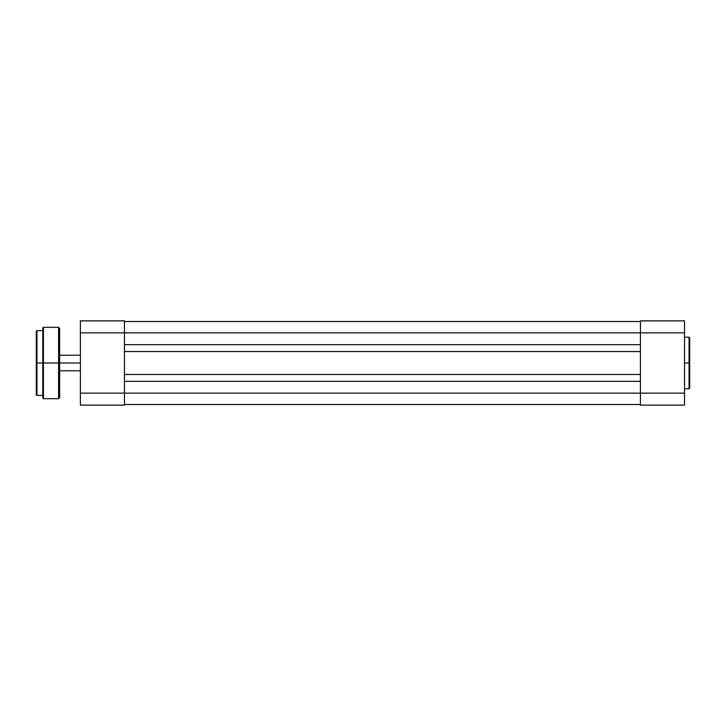 <?xml version="1.0" encoding="UTF-8"?>
<svg xmlns="http://www.w3.org/2000/svg" width="726" height="726" viewBox="0 0 726 726"><rect width="100%" height="100%" fill="white"/><g stroke="black" fill="none" stroke-linecap="round" stroke-linejoin="round"><path stroke-width="1.09" d="M684.518 388.8L689.056 388.8L689.056 363L684.518 363L689.056 363L689.056 337.2L689.056 363L689.7 363L689.7 337.971M689.7 388.029L689.7 363L689.056 363L689.056 337.2L689.7 337.853M640.432 320.865L640.432 405.135L684.518 405.135L684.518 320.865L640.432 320.865L640.432 393.138L684.518 393.138L684.518 332.862L640.432 332.862L684.518 332.862L684.518 320.865L640.432 320.865M684.518 405.135L640.432 405.135L640.432 393.138L124.455 393.138L124.455 332.862L640.432 332.862L124.455 332.862L124.455 320.865L80.377 320.865L80.377 405.135L124.455 405.135L124.455 393.138L80.377 393.138L80.377 332.862L124.455 332.862L124.455 393.138L80.377 393.138L80.377 405.135L124.455 405.135L124.455 393.138L684.518 393.138L684.518 405.135M689.7 363L689.7 388.147L689.7 363M689.056 363L689.056 388.8L689.056 363M124.455 404.482L640.432 404.482L124.455 404.482M124.455 381.341L640.432 381.341L124.455 381.341M640.432 374.471L124.455 374.471L640.432 374.471M124.455 351.529L640.432 351.529L124.455 351.529M640.432 344.659L124.455 344.659L640.432 344.659M640.432 321.518L124.455 321.518L640.432 321.518M80.377 320.865L124.455 320.865L124.455 332.862L80.377 332.862L80.377 320.865M59.632 363L80.377 363L59.632 363L59.632 328.388L59.632 363L59.632 328.388L58.597 327.344L58.597 363L58.597 327.344L58.597 363L59.632 363L59.632 397.612L59.632 363L43.433 363L43.433 327.344L43.433 363L58.597 363L58.597 398.656L58.597 363L58.597 398.656L59.632 397.612L59.632 363M36.3 331.392L36.3 363L36.3 331.238L36.3 363L36.944 363L36.944 330.593L36.944 363L42.78 363L42.78 327.998L43.433 398.656L58.597 398.656M36.3 331.238L36.944 330.593L36.944 395.407L42.78 395.407M36.944 395.407L36.3 394.762L36.3 363L36.3 394.762L36.3 363L36.944 363L36.944 395.407L36.944 363L42.78 363L42.78 398.002L42.78 327.998L43.433 327.344L42.78 397.839M43.433 363L43.433 398.656L43.433 363M684.518 337.2L689.056 337.2M689.056 388.8L689.7 388.147M80.377 355.223L59.632 355.223M80.377 370.777L59.632 370.777M36.944 330.593L42.78 330.593M43.433 327.344L58.597 327.344M43.433 398.656L42.78 398.002"/></g></svg>
